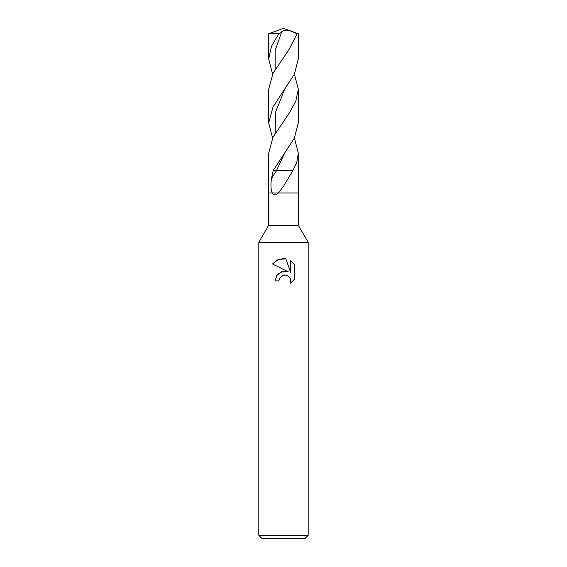 <?xml version="1.0" encoding="UTF-8"?>
<svg xmlns="http://www.w3.org/2000/svg" width="567" height="567" viewBox="0 0 567 567"><rect width="100%" height="100%" fill="white"/><g stroke="black" fill="none" stroke-linecap="round" stroke-linejoin="round"><path stroke-width="0.85" d="M294.408 74.128L298.313 89.225L295.811 101.238L289.149 113.223L273.003 137.207L268.687 153.125L268.687 192.964L278.425 192.964C275.923 195.502 273.882 195.502 272.288 192.964L268.687 192.964L268.687 225.241L298.313 225.241L308.193 242.35L308.193 535.354L258.807 535.354L262.103 538.65L304.897 538.65L308.193 535.354M294.408 138.022L298.313 153.125L296.825 162.29L292.941 170.518L283.5 186.267L278.425 192.964L298.313 192.964L298.313 225.241M268.687 225.241L258.807 242.35L308.193 242.35M285.888 258.807L278.347 259.488L272.5 263.974L277.242 259.977L283.5 258.552L285.888 258.807L290.687 272.635L290.687 260.792L294.507 264.654L294.507 279.262L290.077 283.5L290.708 280.849L290.254 278.588L288.979 276.675L287.065 275.392L284.79 274.938L283.5 275.08L279.496 278.206L278.872 280.892L274.981 280.892L277.398 274.4L283.5 271.154L288.22 271.728L272.493 263.974M278.872 280.892L279.269 278.723M290.077 283.5L294.507 279.262M288.22 271.728L281.657 271.572L276.505 275.59M279.496 278.206L283.479 275.08M283.5 275.08L286.434 275.172M294.507 264.654L290.687 260.792M283.5 30.661L290.332 30.944L297.065 33.744L298.313 33.744L283.5 28.35L268.687 33.744L278.723 33.744L283.5 30.661M272.592 138.022L268.687 122.904L273.025 106.936L294.337 74.27L298.313 59.011L298.313 33.744M297.065 33.744L289.149 49.329L273.01 73.292L268.687 89.225L268.687 122.904M292.941 170.518L276.519 170.518L271.444 178.633C270.558 185.296 270.842 190.073 272.288 192.964L298.313 192.964L298.313 153.125M272.592 74.128L268.687 59.011L271.451 46.381L278.723 33.744M284.542 153.416L276.519 170.518L273.202 170.518L294.323 138.185L298.313 122.904L298.313 89.225M271.444 178.633L273.202 170.518M275.179 69.415L275.123 50.576L281.756 31.745M275.172 133.316L275.846 111.415L284.542 89.529M258.807 242.35L258.807 535.354M268.687 59.011L268.687 33.744"/></g></svg>
